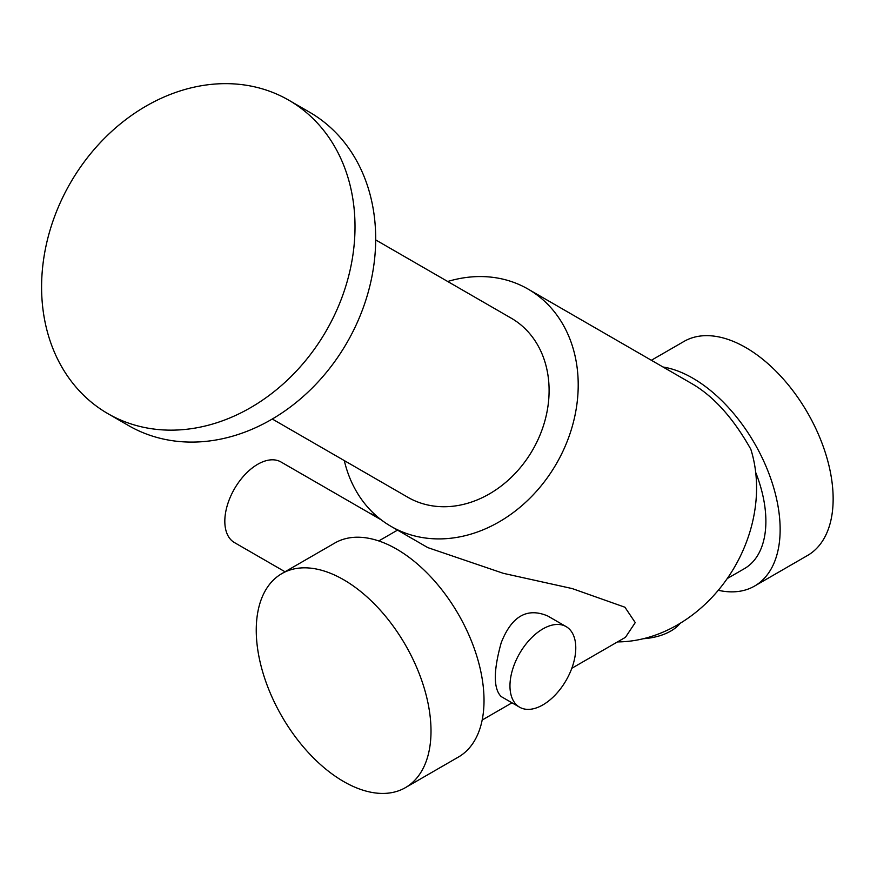 <?xml version="1.0" encoding="UTF-8"?>
<svg xmlns="http://www.w3.org/2000/svg" width="877" height="877" viewBox="0 0 877 877"><rect width="100%" height="100%" fill="white"/><g stroke="black" fill="none" stroke-linecap="round" stroke-linejoin="round"><path stroke-width="1.32" d="M727.252 578.546L744.463 568.614A103.398 59.702 -120 0 0 755.711 472.451M344.299 460.589A137.009 111.861 -60 0 0 391.043 526.386L427.801 547.61L503.376 573.339L572.221 588.577L624.928 607.224L635.244 622.604L625.454 637.316L571.804 668.285M566.136 626.616L547.708 615.972C527.121 607.257 511.62 616.202 501.195 642.786C493.378 670.861 493.367 688.785 501.184 696.568L519.601 707.202A46.536 26.869 120 0 0 542.874 704.9A46.536 26.869 120 0 0 573.273 663.9A46.536 26.869 120 0 0 566.136 626.616A46.536 26.869 120 0 0 530.278 639.081A46.536 26.869 120 0 0 509.965 685.902A46.536 26.869 120 0 0 519.601 707.202M718.285 590.287A123.569 71.344 -120 0 0 754.549 586.077A123.569 71.344 -120 0 0 766.509 467.507A123.569 71.344 -120 0 0 663.045 367.014M617.529 641.898A137.009 111.861 -60 0 0 750.822 449.265C733.545 418.581 714.196 396.886 692.764 384.181L528.064 289.081A137.009 111.861 -60 0 0 456.325 279.237A137.009 111.861 -60 0 0 447.698 281.495M343.631 781.528A123.569 71.344 -120 0 0 405.415 787.645A123.569 71.344 -120 0 0 405.415 644.957A123.569 71.344 -120 0 0 281.846 573.613A123.569 71.344 -120 0 0 262.903 672.637A123.569 71.344 -120 0 0 343.631 781.528M405.415 787.645L458.43 757.037A123.569 71.344 -120 0 0 458.43 614.349A123.569 71.344 -120 0 0 334.85 543.006L281.846 573.613M754.549 586.077L807.553 555.47A123.569 71.344 -120 0 0 807.553 412.782A123.569 71.344 -120 0 0 683.983 341.438L651.359 360.272M391.043 526.386A137.009 111.861 -60 0 0 391.054 526.386A137.009 111.861 -60 0 0 556.435 463.67A137.009 111.861 -60 0 0 528.064 289.081M407.849 497.281L272.287 419.02L407.849 497.281A103.398 84.422 -60 0 0 532.668 449.945A103.398 84.422 -60 0 0 511.258 318.187L375.696 239.914M128.502 425.553L107.827 413.615A180.958 147.753 -60 0 0 326.255 330.772A180.958 147.753 -60 0 0 288.785 100.186A180.958 147.753 -60 0 0 70.346 183.03A180.958 147.753 -60 0 0 107.827 413.615L128.502 425.553A180.958 147.753 -60 0 0 346.941 342.71A180.958 147.753 -60 0 0 309.46 112.135L288.785 100.186M643.334 638.719A46.536 26.869 0 0 0 680.168 623.295M381.32 519.908L280.98 461.982A46.536 26.869 120 0 0 245.121 474.446A46.536 26.869 120 0 0 224.819 521.278A46.536 26.869 120 0 0 234.455 542.578L285.025 571.771M379.292 518.647L379.708 518.976A51.699 42.052 -51.4 0 0 379.292 518.647A51.699 42.052 -51.4 0 0 369.864 513.297M482.175 720.039L512.004 702.817M378.765 540.945L397.511 530.125"/></g></svg>
